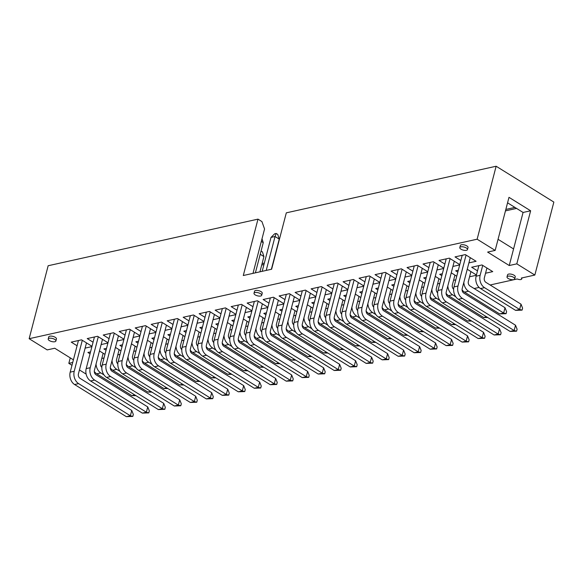 <?xml version="1.0" encoding="UTF-8"?>
<svg xmlns="http://www.w3.org/2000/svg" width="583" height="583" viewBox="0 0 583 583"><rect width="100%" height="100%" fill="white"/><g stroke="black" fill="none" stroke-linecap="round" stroke-linejoin="round"><path stroke-width="0.87" d="M303.189 326.502L302.424 326.677M287.2 330.058L286.435 330.226M271.204 333.607L270.446 333.775M255.216 337.156L254.45 337.331M239.227 340.712L238.462 340.88M223.238 344.262L222.473 344.429M207.242 347.811L206.484 347.985M191.253 351.367L190.488 351.534M175.264 354.916L174.499 355.083M159.276 358.465L158.51 358.64M143.287 362.021L142.522 362.189M127.291 365.57L126.533 365.738M111.302 369.119L110.537 369.294M460.847 260.521L455.01 256.899L465.336 254.603L476.092 261.286L468.9 262.882M516.808 263.851L509.25 265.527L487.614 252.089L495.164 250.413L508.988 197.338L530.632 210.784L516.808 263.851L534.844 275.052L521.304 278.062A3.141 1.253 14.6 0 1 521.734 278.958A3.141 1.253 14.6 0 1 517.216 278.966L490.128 284.985M479.08 287.441L474.139 288.534M463.091 290.99L462.326 291.157M447.103 294.539L446.338 294.714M431.114 298.095L430.349 298.263M415.118 301.644L414.36 301.812M399.129 305.193L398.364 305.368M383.14 308.75L382.375 308.917M367.152 312.299L366.386 312.466M351.155 315.848L350.398 316.022M335.167 319.404L334.402 319.571M319.178 322.953L318.413 323.12M477.134 239.205L29.15 338.708L48.156 265.739L257.985 219.135L243.293 275.519L271.627 269.229L286.311 212.839L496.14 166.235L477.134 239.205L495.164 250.413M29.15 338.708L47.187 349.909L54.736 348.233L73.407 359.828M72.715 362.488L68.823 363.347L71.979 365.308M79.448 369.943L86.131 374.104M95.313 372.675L94.548 372.843M459.695 264.922L452.911 266.431M444.851 264.07L439.021 260.448L449.347 258.152L459.776 264.631M427.718 272.028L420.933 273.536M412.873 271.175L407.043 267.553L417.362 265.258L427.791 271.736M395.733 279.133L388.948 280.634M380.896 278.273L375.058 274.651L385.385 272.363L395.813 278.834M363.756 286.231L356.971 287.74M348.911 285.379L343.081 281.757L353.407 279.461L363.828 285.94M331.771 293.336L324.986 294.845M316.933 292.484L311.096 288.862L321.422 286.566L331.851 293.045M299.793 300.442L293.009 301.943M284.949 299.582L279.119 295.96L289.445 293.672L299.866 300.143M267.808 307.54L261.024 309.048M252.971 306.687L247.141 303.065L257.46 300.77L267.889 307.248M235.831 314.645L229.046 316.154M220.986 313.792L215.156 310.171L225.483 307.875L235.911 314.354M203.853 321.75L197.061 323.252M189.009 320.89L183.179 317.269L193.498 314.98L203.926 321.452M171.868 328.848L165.084 330.357M157.024 327.996L151.194 324.374L161.52 322.078L171.949 328.557M139.891 335.954L133.106 337.462M125.046 335.101L119.216 331.479L129.543 329.184L139.964 335.662M107.906 343.059L101.121 344.568M93.069 342.199L87.231 338.577L97.558 336.289L107.986 342.76M476.355 275.271L469.57 276.779M457.823 272.123L455.68 270.796L458.318 270.206M467.238 269.266L476.428 274.979M439.822 283.382L437.585 283.877M425.838 279.228L423.695 277.894L426.341 277.311M435.253 276.371L440.763 279.789M407.845 290.487L405.608 290.983M393.86 286.326L391.718 285L394.356 284.409M403.276 283.469L408.778 286.887M375.86 297.592L373.623 298.088M361.875 293.431L359.74 292.105L362.378 291.515M371.298 290.574L376.8 293.992M343.883 304.69L341.645 305.186M329.898 300.536L327.755 299.203L330.401 298.62M339.313 297.68L344.815 301.098M311.898 311.796L309.66 312.291M297.92 307.642L295.778 306.308L298.416 305.718M307.336 304.778L312.838 308.196M279.92 318.901L277.683 319.397M265.935 314.74L263.793 313.414L266.438 312.823M275.351 311.883L280.853 315.301M247.935 325.999L245.705 326.495M233.958 321.845L231.815 320.512L234.453 319.929M243.373 318.988L248.875 322.406M215.958 333.104L213.721 333.6M201.973 328.95L199.831 327.617L202.476 327.034M211.389 326.086L216.891 329.504M183.973 340.21L181.743 340.705M169.996 336.048L167.853 334.722L170.491 334.132M179.411 333.192L184.913 336.61M151.995 347.308L149.758 347.811M138.011 343.154L135.868 341.82L138.514 341.237M147.433 340.297L152.935 343.715M120.018 354.413L117.781 354.909M106.033 350.259L103.891 348.925L106.529 348.343M115.449 347.402L120.951 350.82M104.022 357.962L101.792 358.465M90.044 353.808L87.902 352.475L90.54 351.892M99.46 350.951L104.962 354.369M136.007 350.864L133.769 351.36M122.022 346.703L119.879 345.376L122.525 344.786M131.437 343.846L136.939 347.264M167.984 343.759L165.754 344.254M154.007 339.605L151.864 338.271L154.502 337.688M163.422 336.748L168.924 340.166M199.969 336.653L197.732 337.156M185.984 332.499L183.842 331.166L186.487 330.583M195.4 329.643L200.902 333.061M231.947 329.555L229.709 330.051M217.962 325.394L215.827 324.068L218.465 323.478M227.385 322.537L232.887 325.955M263.931 322.45L261.694 322.946M249.947 318.296L247.804 316.963L250.442 316.372M259.362 315.432L264.864 318.85M295.909 315.345L293.672 315.84M281.924 311.191L279.782 309.857L282.427 309.274M291.34 308.334L296.849 311.752M327.886 308.247L325.657 308.742M313.909 304.086L311.767 302.759L314.405 302.169M323.325 301.229L328.827 304.647M359.871 301.141L357.634 301.637M345.887 296.98L343.744 295.654L346.389 295.064M355.302 294.124L360.804 297.541M391.849 294.036L389.619 294.532M377.871 289.882L375.729 288.549L378.367 287.966M387.287 287.025L392.789 290.443M423.834 286.938L421.596 287.434M409.849 282.777L407.706 281.451L410.352 280.86M419.264 279.92L424.767 283.338M455.811 279.833L453.574 280.328M441.834 275.672L439.691 274.345L442.329 273.755M451.249 272.815L456.751 276.233M477.499 270.862L471.669 267.24L481.995 264.952L492.752 271.627L485.559 273.223M91.917 346.608L85.133 348.117M77.073 345.755L71.243 342.134L81.569 339.838L91.997 346.317M123.895 339.503L117.11 341.011M109.057 338.65L103.227 335.028L113.547 332.733L123.975 339.211M155.88 332.405L149.095 333.906M141.035 331.545L135.205 327.923L145.531 325.635L155.953 332.106M187.857 325.299L181.073 326.808M173.02 324.447L167.183 320.825L177.509 318.529L187.937 325.008M219.842 318.194L213.057 319.703M204.997 317.341L199.167 313.72L209.494 311.424L219.915 317.903M251.82 311.096L245.035 312.597M236.982 310.236L231.145 306.614L241.471 304.326L251.9 310.797M283.804 303.991L277.02 305.499M268.96 303.138L263.13 299.516L273.449 297.221L283.877 303.699M315.782 296.885L308.997 298.394M300.937 296.033L295.107 292.411L305.434 290.115L315.862 296.594M347.767 289.787L340.975 291.289M332.922 288.928L327.092 285.306L337.411 283.017L347.84 289.489M379.744 282.682L372.96 284.191M364.9 281.829L359.07 278.208L369.396 275.912L379.825 282.391M411.722 275.577L404.937 277.085M396.885 274.724L391.055 271.102L401.374 268.807L411.802 275.285M443.707 268.479L436.922 269.98M428.862 267.619L423.032 263.997L433.358 261.709L443.78 268.18M101.93 366.35A3.972 1.581 -165.4 0 0 100.779 365.891M55.895 340.997L56.434 338.927A3.972 1.581 -165.4 0 0 55.268 337.331A3.972 1.581 -165.4 0 0 51.26 336.107A3.972 1.581 -165.4 0 0 48.746 336.923L48.207 338.993A3.972 1.581 14.6 0 1 50.721 338.184A3.972 1.581 14.6 0 1 54.729 339.401A3.972 1.581 14.6 0 1 55.895 340.997A3.972 1.581 14.6 0 1 51.654 341.529A3.972 1.581 14.6 0 1 48.207 338.993M261.694 295.289L262.233 293.22A3.972 1.581 -165.4 0 0 261.06 291.624A3.972 1.581 -165.4 0 0 257.059 290.4A3.972 1.581 -165.4 0 0 254.545 291.216L254.006 293.285A3.972 1.581 14.6 0 1 256.52 292.469A3.972 1.581 14.6 0 1 260.521 293.694A3.972 1.581 14.6 0 1 261.694 295.289A3.972 1.581 14.6 0 1 257.446 295.821A3.972 1.581 14.6 0 1 254.006 293.285M514.709 278.907L515.248 276.838A3.972 1.581 -165.4 0 0 514.075 275.242A3.972 1.581 -165.4 0 0 510.074 274.017A3.972 1.581 -165.4 0 0 507.56 274.833L507.021 276.91A3.972 1.581 14.6 0 1 509.535 276.094A3.972 1.581 14.6 0 1 513.536 277.311A3.972 1.581 14.6 0 1 514.709 278.907A3.972 1.581 14.6 0 1 510.46 279.439A3.972 1.581 14.6 0 1 507.021 276.91M467.486 249.582L468.025 247.513A3.972 1.581 -165.4 0 0 466.859 245.917A3.972 1.581 -165.4 0 0 462.858 244.692A3.972 1.581 -165.4 0 0 460.344 245.509L459.805 247.578A3.972 1.581 14.6 0 1 462.319 246.762A3.972 1.581 14.6 0 1 466.32 247.986A3.972 1.581 14.6 0 1 467.486 249.582A3.972 1.581 14.6 0 1 463.245 250.114A3.972 1.581 14.6 0 1 459.805 247.578M257.985 219.135L261.92 221.576L264.558 228.995L253 273.361M262.095 263.567L264.332 263.071M505.84 209.428L514.942 207.41M496.14 166.235L553.85 202.082L534.844 275.052M70.252 357.867L68.823 363.347M516.567 208.415L505.461 210.878M263.953 264.522L261.716 265.017M530.632 210.784L523.075 212.46L513.572 248.948L498.057 239.307M523.075 212.46L507.56 202.826M513.572 248.948L509.25 265.527M96.042 364.062A9.343 6.763 77.5 0 0 100.764 372.916L104.007 374.927M101.843 367.385A3.367 2.434 -102.5 0 1 100.567 363.158L103.147 353.24M94.293 371.48A9.343 6.763 77.5 0 0 96.742 373.812L131.824 395.602L134.782 394.946M135.977 395.682L131.824 395.602M112.031 360.513A9.343 6.763 77.5 0 0 116.76 369.36L120.003 371.378M117.832 363.836A3.367 2.434 -102.5 0 1 116.556 359.602L119.136 349.691M110.282 367.931A9.343 6.763 77.5 0 0 112.73 370.256L147.812 392.053L150.778 391.39M151.966 392.133L147.812 392.053M128.027 356.956A9.343 6.763 77.5 0 0 132.749 365.811L135.992 367.822M133.82 360.279A3.367 2.434 -102.5 0 1 132.545 356.053L135.132 346.142M126.271 364.382A9.343 6.763 77.5 0 0 128.719 366.707L163.801 388.497L166.767 387.841M167.955 388.577L163.801 388.497M144.016 353.407A9.343 6.763 77.5 0 0 148.738 362.262L151.981 364.273M149.809 356.73A3.367 2.434 -102.5 0 1 148.541 352.504L151.121 342.585M142.259 360.826A9.343 6.763 77.5 0 0 144.708 363.158L179.797 384.948L182.756 384.292M183.951 385.028L179.797 384.948M160.004 349.858A9.343 6.763 77.5 0 0 164.727 358.705L167.97 360.724M165.805 353.174A3.367 2.434 -102.5 0 1 164.53 348.947L167.11 339.036M158.255 357.277A9.343 6.763 77.5 0 0 160.697 359.602L195.786 381.399L198.745 380.735M199.94 381.479L195.786 381.399M175.993 346.302A9.343 6.763 77.5 0 0 180.723 355.156L183.958 357.168M181.794 349.625A3.367 2.434 -102.5 0 1 180.519 345.398L183.098 335.487M174.244 353.721A9.343 6.763 77.5 0 0 176.693 356.053L211.775 377.842L214.741 377.186M215.929 377.922L211.775 377.842M191.989 342.753A9.343 6.763 77.5 0 0 196.711 351.607L199.954 353.619M197.783 346.076A3.367 2.434 -102.5 0 1 196.507 341.849L199.094 331.931M190.233 350.172A9.343 6.763 77.5 0 0 192.681 352.496L227.764 374.293L230.73 373.637M231.917 374.373L227.764 374.293M207.978 339.204A9.343 6.763 77.5 0 0 212.7 348.051L215.943 350.07M213.772 342.52A3.367 2.434 -102.5 0 1 212.496 338.293L215.083 328.382M206.222 346.623A9.343 6.763 77.5 0 0 208.67 348.947L243.76 370.737L246.718 370.081M247.906 370.824L243.76 370.737M223.967 335.648A9.343 6.763 77.5 0 0 228.689 344.502L231.932 346.513M229.76 338.971A3.367 2.434 -102.5 0 1 228.492 334.744L231.072 324.833M222.218 343.066A9.343 6.763 77.5 0 0 224.659 345.398L259.748 367.188L262.707 366.532M263.902 367.268L259.748 367.188M261.067 251.04L262.43 251.885L263.917 256.564L260.229 254.275M239.956 332.099A9.343 6.763 77.5 0 0 244.678 340.953L247.921 342.964M245.756 335.422A3.367 2.434 -102.5 0 1 244.481 331.195L247.061 321.277M259.945 271.824L263.917 256.564M238.207 339.517A9.343 6.763 77.5 0 0 240.655 341.842L275.737 363.639L278.696 362.983M279.891 363.719L275.737 363.639M255.944 328.55A9.343 6.763 77.5 0 0 260.674 337.397L263.917 339.415M261.745 331.865A3.367 2.434 -102.5 0 1 260.47 327.639L263.05 317.728M254.195 335.968A9.343 6.763 77.5 0 0 256.644 338.293L291.726 360.083L294.692 359.427M295.88 360.17L291.726 360.083M271.94 324.993A9.343 6.763 77.5 0 0 276.663 333.848L279.906 335.859M277.734 328.316A3.367 2.434 -102.5 0 1 276.459 324.09L279.046 314.179M270.184 332.412A9.343 6.763 77.5 0 0 272.633 334.744L307.715 356.534L310.681 355.878M311.869 356.614L307.715 356.534M287.929 321.444A9.343 6.763 77.5 0 0 292.651 330.299L295.894 332.31M293.723 324.767A3.367 2.434 -102.5 0 1 292.447 320.541L295.034 310.622M286.173 328.863A9.343 6.763 77.5 0 0 288.621 331.188L323.711 352.985L326.669 352.329M327.865 353.065L323.711 352.985M303.918 317.895A9.343 6.763 77.5 0 0 308.64 326.742L311.883 328.761M309.719 321.211A3.367 2.434 -102.5 0 1 308.443 316.984L311.023 307.073M302.169 325.314A9.343 6.763 77.5 0 0 304.61 327.639L339.7 349.428L342.658 348.772M343.853 349.516L339.7 349.428M319.907 314.339A9.343 6.763 77.5 0 0 324.636 323.193L327.872 325.205M325.708 317.662A3.367 2.434 -102.5 0 1 324.432 313.435L327.012 303.524M318.158 321.758A9.343 6.763 77.5 0 0 320.606 324.09L355.688 345.879L358.654 345.223M359.842 345.959L355.688 345.879M335.903 310.79A9.343 6.763 77.5 0 0 340.625 319.644L343.868 321.656M341.696 314.113A3.367 2.434 -102.5 0 1 340.421 309.886L343.001 299.968M334.146 318.209A9.343 6.763 77.5 0 0 336.595 320.533L371.677 342.33L374.643 341.667M375.831 342.41L371.677 342.33M351.892 307.234A9.343 6.763 77.5 0 0 356.614 316.088L359.857 318.107M357.685 310.557A3.367 2.434 -102.5 0 1 356.41 306.33L358.997 296.419M350.135 314.66A9.343 6.763 77.5 0 0 352.584 316.984L387.673 338.774L390.632 338.118M391.82 338.861L387.673 338.774M367.88 303.685A9.343 6.763 77.5 0 0 372.603 312.539L375.846 314.55M373.674 307.008A3.367 2.434 -102.5 0 1 372.406 302.781L374.986 292.87M366.131 311.103A9.343 6.763 77.5 0 0 368.573 313.435L403.662 335.225L406.621 334.569M407.816 335.305L403.662 335.225M383.869 300.136A9.343 6.763 77.5 0 0 388.591 308.99L391.834 311.001M389.67 303.459A3.367 2.434 -102.5 0 1 388.395 299.232L390.974 289.314M382.12 307.554A9.343 6.763 77.5 0 0 384.569 309.879L419.651 331.676L422.609 331.013M423.805 331.756L419.651 331.676M399.858 296.579A9.343 6.763 77.5 0 0 404.587 305.434L407.83 307.452M405.659 299.902A3.367 2.434 -102.5 0 1 404.383 295.676L406.963 285.765M398.109 304.005A9.343 6.763 77.5 0 0 400.557 306.33L435.639 328.12L438.605 327.464M439.793 328.207L435.639 328.12M415.854 293.03A9.343 6.763 77.5 0 0 420.576 301.885L423.819 303.896M421.647 296.353A3.367 2.434 -102.5 0 1 420.372 292.127L422.959 282.216M414.098 300.449A9.343 6.763 77.5 0 0 416.546 302.781L451.628 324.571L454.594 323.915M455.782 324.651L451.628 324.571M431.843 289.481A9.343 6.763 77.5 0 0 436.565 298.336L439.808 300.347M437.636 292.804A3.367 2.434 -102.5 0 1 436.361 288.578L438.948 278.659M430.086 296.9A9.343 6.763 77.5 0 0 432.535 299.225L467.624 321.022L470.583 320.358M471.778 321.102L467.624 321.022M447.831 285.925A9.343 6.763 77.5 0 0 452.554 294.779L455.797 296.798M453.632 289.248A3.367 2.434 -102.5 0 1 452.357 285.021L454.937 275.11M446.082 293.351A9.343 6.763 77.5 0 0 448.524 295.676L483.613 317.465L486.572 316.809M487.767 317.553L483.613 317.465M463.82 282.376A9.343 6.763 77.5 0 0 468.543 291.23L503.632 313.02L505.016 307.715L469.927 285.925A3.367 2.434 -102.5 0 1 468.346 281.472L470.926 271.561M462.071 289.795A9.343 6.763 77.5 0 0 464.52 292.127L499.602 313.916L503.632 313.02L506.08 313.683L499.602 313.916M505.016 307.715L506.605 311.686L506.08 313.683M482.724 265.396L480.137 275.314A9.343 6.763 77.5 0 0 484.539 287.681L519.621 309.471L521.005 304.166L485.916 282.369A3.367 2.434 -102.5 0 1 484.335 277.923L486.914 268.005M478.862 265.644L476.107 276.211A9.343 6.763 77.5 0 0 480.509 288.57L515.591 310.367L519.621 309.471L522.077 310.127L515.591 310.367M521.005 304.166L522.594 308.137L522.077 310.127M82.298 340.29L74.223 371.262A9.343 6.763 77.5 0 0 78.625 383.629L130.366 415.766L132.815 416.422L126.336 416.663L130.366 415.766L131.751 410.461L80.009 378.323A3.367 2.434 -102.5 0 1 78.421 373.871L86.488 342.899M78.435 340.538L70.193 372.158A9.343 6.763 77.5 0 0 74.595 384.525L126.336 416.663M131.751 410.461L133.339 414.433L132.815 416.422M98.287 336.741L90.219 367.713A9.343 6.763 77.5 0 0 94.614 380.08L146.355 412.217L148.811 412.873L142.325 413.114L146.355 412.217L147.739 406.912L95.998 374.774A3.367 2.434 -102.5 0 1 94.417 370.322L102.484 339.342M94.424 336.981L86.189 368.609A9.343 6.763 77.5 0 0 90.584 380.976L142.325 413.114M147.739 406.912L149.328 410.884L148.811 412.873M114.275 333.185L106.208 364.164A9.343 6.763 77.5 0 0 110.602 376.523L162.344 408.668L164.8 409.324L158.321 409.558L162.344 408.668L163.728 403.356L111.987 371.218A3.367 2.434 -102.5 0 1 110.406 366.765L118.473 335.793M110.413 333.432L102.178 365.053A9.343 6.763 77.5 0 0 106.572 377.42L158.321 409.558M163.728 403.356L165.317 407.335L164.8 409.324M130.264 329.635L122.197 360.607A9.343 6.763 77.5 0 0 126.598 372.974L178.34 405.112L180.788 405.768L174.31 406.008L178.34 405.112L179.717 399.807L127.976 367.669A3.367 2.434 -102.5 0 1 126.394 363.216L134.462 332.244M126.409 329.876L118.167 361.504A9.343 6.763 77.5 0 0 122.568 373.871L174.31 406.008M179.717 399.807L181.306 403.779L180.788 405.768M146.253 326.086L138.186 357.058A9.343 6.763 77.5 0 0 142.587 369.425L194.328 401.563L196.777 402.219L190.298 402.459L194.328 401.563L195.713 396.258L143.965 364.12A3.367 2.434 -102.5 0 1 142.383 359.667L150.45 328.688M142.398 326.327L134.156 357.955A9.343 6.763 77.5 0 0 138.557 370.322L190.298 402.459M195.713 396.258L197.294 400.23L196.777 402.219M162.249 322.53L154.174 353.509A9.343 6.763 77.5 0 0 158.576 365.869L210.317 398.007L212.773 398.67L206.287 398.903L210.317 398.007L211.702 392.702L159.961 360.564A3.367 2.434 -102.5 0 1 158.372 356.111L166.447 325.139M158.387 322.778L150.152 354.398A9.343 6.763 77.5 0 0 154.546 366.765L206.287 398.903M211.702 392.702L213.291 396.68L212.773 398.67M178.238 318.981L170.17 349.953A9.343 6.763 77.5 0 0 174.565 362.32L226.306 394.458L228.762 395.114L222.276 395.354L226.306 394.458L227.691 389.153L175.949 357.015A3.367 2.434 -102.5 0 1 174.368 352.562L182.435 321.59M174.375 319.222L166.14 350.849A9.343 6.763 77.5 0 0 170.535 363.216L222.276 395.354M227.691 389.153L229.279 393.124L228.762 395.114M194.226 315.432L186.159 346.404A9.343 6.763 77.5 0 0 190.554 358.771L242.302 390.909L244.751 391.565L238.272 391.805L242.302 390.909L243.679 385.603L191.938 353.466A3.367 2.434 -102.5 0 1 190.357 349.013L198.424 318.034M190.364 315.673L182.129 347.3A9.343 6.763 77.5 0 0 186.531 359.667L238.272 391.805M243.679 385.603L245.268 389.575L244.751 391.565M210.215 311.876L202.148 342.855A9.343 6.763 77.5 0 0 206.55 355.215L258.291 387.352L260.739 388.016L254.261 388.249L258.291 387.352L259.668 382.047L207.927 349.909A3.367 2.434 -102.5 0 1 206.346 345.457L214.413 314.485M206.36 312.124L198.118 343.744A9.343 6.763 77.5 0 0 202.52 356.111L254.261 388.249M259.668 382.047L261.257 386.026L260.739 388.016M226.211 308.327L218.137 339.299A9.343 6.763 77.5 0 0 222.538 351.666L274.28 383.803L276.728 384.459L270.25 384.7L274.28 383.803L275.664 378.498L223.923 346.36A3.367 2.434 -102.5 0 1 222.334 341.908L230.402 310.936M222.349 308.567L214.107 340.195A9.343 6.763 77.5 0 0 218.508 352.562L270.25 384.7M275.664 378.498L277.253 382.47L276.728 384.459M242.2 304.778L234.133 335.75A9.343 6.763 77.5 0 0 238.527 348.117L290.268 380.254L292.724 380.91L286.238 381.151L290.268 380.254L291.653 374.949L239.912 342.811A3.367 2.434 -102.5 0 1 238.33 338.359L246.398 307.379M255.398 272.829L263.254 242.666L261.308 241.464M238.338 305.018L230.103 336.646A9.343 6.763 77.5 0 0 234.497 349.013L286.238 381.151M291.653 374.949L293.242 378.921L292.724 380.91M262.015 238.768L263.254 242.666M276.174 233.455L275.045 236.509L271.015 237.405L274.666 233.79L276.174 233.455L277.748 234.432L279.242 239.117L275.045 236.509L266.212 270.432M258.189 301.222L250.122 332.201A9.343 6.763 77.5 0 0 254.516 344.56L306.257 376.698L308.713 377.361L302.234 377.595L306.257 376.698L307.642 371.393L255.901 339.255A3.367 2.434 -102.5 0 1 254.319 334.802L262.386 303.83M271.387 269.28L279.242 239.117M271.015 237.405L262.182 271.328M254.326 301.469L246.092 333.09A9.343 6.763 77.5 0 0 250.486 345.457L302.234 377.595M307.642 371.393L309.23 375.372L308.713 377.361M274.178 297.673L266.11 328.644A9.343 6.763 77.5 0 0 270.512 341.011L322.253 373.149L324.702 373.805L318.223 374.046L322.253 373.149L323.631 367.844L271.889 335.706A3.367 2.434 -102.5 0 1 270.308 331.253L278.375 300.281M270.323 297.913L262.08 329.541A9.343 6.763 77.5 0 0 266.482 341.908L318.223 374.046M323.631 367.844L325.219 371.816L324.702 373.805M290.166 294.124L282.099 325.095A9.343 6.763 77.5 0 0 286.501 337.462L338.242 369.6L340.691 370.256L334.212 370.496L338.242 369.6L339.627 364.295L287.878 332.157A3.367 2.434 -102.5 0 1 286.297 327.704L294.364 296.725M286.311 294.364L278.069 325.992A9.343 6.763 77.5 0 0 282.471 338.359L334.212 370.496M339.627 364.295L341.208 368.267L340.691 370.256M306.162 290.567L298.088 321.546A9.343 6.763 77.5 0 0 302.49 333.906L354.231 366.044L356.687 366.707L350.201 366.94L354.231 366.044L355.615 360.739L303.874 328.601A3.367 2.434 -102.5 0 1 302.286 324.148L310.36 293.176M302.3 290.815L294.065 322.435A9.343 6.763 77.5 0 0 298.46 334.802L350.201 366.94M355.615 360.739L357.204 364.718L356.687 366.707M322.151 287.018L314.084 317.99A9.343 6.763 77.5 0 0 318.478 330.357L370.22 362.495L372.675 363.151L366.19 363.391L370.22 362.495L371.604 357.19L319.863 325.052A3.367 2.434 -102.5 0 1 318.282 320.599L326.349 289.627M318.289 287.259L310.054 318.886A9.343 6.763 77.5 0 0 314.448 331.253L366.19 363.391M371.604 357.19L373.193 361.161L372.675 363.151M338.14 283.462L330.073 314.441A9.343 6.763 77.5 0 0 334.467 326.808L386.216 358.946L388.664 359.602L382.186 359.842L386.216 358.946L387.593 353.641L335.852 321.495A3.367 2.434 -102.5 0 1 334.27 317.05L342.338 286.071M334.278 283.71L326.043 315.337A9.343 6.763 77.5 0 0 330.444 327.697L382.186 359.842M387.593 353.641L389.182 357.612L388.664 359.602M354.129 279.913L346.062 310.892A9.343 6.763 77.5 0 0 350.463 323.252L402.204 355.39L404.653 356.053L398.174 356.286L402.204 355.39L403.582 350.084L351.841 317.946A3.367 2.434 -102.5 0 1 350.259 313.494L358.326 282.522M350.274 280.161L342.032 311.781A9.343 6.763 77.5 0 0 346.433 324.148L398.174 356.286M403.582 350.084L405.17 354.063L404.653 356.053M370.118 276.364L362.05 307.336A9.343 6.763 77.5 0 0 366.452 319.703L418.193 351.841L420.642 352.496L414.163 352.737L418.193 351.841L419.578 346.535L367.837 314.397A3.367 2.434 -102.5 0 1 366.248 309.945L374.315 278.973M366.262 276.604L358.02 308.232A9.343 6.763 77.5 0 0 362.422 320.599L414.163 352.737M419.578 346.535L421.166 350.507L420.642 352.496M386.114 272.808L378.046 303.787A9.343 6.763 77.5 0 0 382.441 316.154L434.182 348.291L436.638 348.947L430.152 349.188L434.182 348.291L435.567 342.986L383.825 310.841A3.367 2.434 -102.5 0 1 382.237 306.396L390.311 275.416M382.251 273.055L374.016 304.683A9.343 6.763 77.5 0 0 378.411 317.043L430.152 349.188M435.567 342.986L437.155 346.958L436.638 348.947M402.102 269.259L394.035 300.238A9.343 6.763 77.5 0 0 398.429 312.597L450.171 344.735L452.627 345.398L446.148 345.632L450.171 344.735L451.555 339.43L399.814 307.292A3.367 2.434 -102.5 0 1 398.233 302.839L406.3 271.867M398.24 269.506L390.005 301.127A9.343 6.763 77.5 0 0 394.4 313.494L446.148 345.632M451.555 339.43L453.144 343.409L452.627 345.398M418.091 265.71L410.024 296.681A9.343 6.763 77.5 0 0 414.426 309.048L466.167 341.186L468.615 341.842L462.137 342.083L466.167 341.186L467.544 335.881L415.803 303.743A3.367 2.434 -102.5 0 1 414.221 299.29L422.289 268.311M414.236 265.95L405.994 297.578A9.343 6.763 77.5 0 0 410.396 309.945L462.137 342.083M467.544 335.881L469.133 339.853L468.615 341.842M434.08 262.153L426.013 293.132A9.343 6.763 77.5 0 0 430.414 305.499L482.156 337.637L484.604 338.293L478.126 338.534L482.156 337.637L483.54 332.325L431.792 300.187A3.367 2.434 -102.5 0 1 430.21 295.741L438.278 264.762M430.225 262.401L421.983 294.029A9.343 6.763 77.5 0 0 426.384 306.388L478.126 338.534M483.54 332.325L485.122 336.304L484.604 338.293M450.076 258.604L442.001 289.583A9.343 6.763 77.5 0 0 446.403 301.943L498.144 334.081L500.6 334.744L494.114 334.977L498.144 334.081L499.529 328.776L447.788 296.638A3.367 2.434 -102.5 0 1 446.199 292.185L454.274 261.213M446.214 258.852L437.979 290.472A9.343 6.763 77.5 0 0 442.373 302.839L494.114 334.977M499.529 328.776L501.118 332.755L500.6 334.744M466.065 255.055L457.998 286.027A9.343 6.763 77.5 0 0 462.392 298.394L514.133 330.532L516.589 331.188L510.103 331.428L514.133 330.532L515.518 325.227L463.776 293.089A3.367 2.434 -102.5 0 1 462.195 288.636L470.262 257.657M462.202 255.296L453.968 286.923A9.343 6.763 77.5 0 0 458.362 299.29L510.103 331.428M515.518 325.227L517.106 329.198L516.589 331.188M100.764 372.916L96.742 373.812M116.76 369.36L112.73 370.256M132.749 365.811L128.719 366.707M148.738 362.262L144.708 363.158M164.727 358.705L160.697 359.602M180.723 355.156L176.693 356.053M196.711 351.607L192.681 352.496M212.7 348.051L208.67 348.947M228.689 344.502L224.659 345.398M244.678 340.953L240.655 341.842M260.674 337.397L256.644 338.293M276.663 333.848L272.633 334.744M292.651 330.299L288.621 331.188M308.64 326.742L304.61 327.639M324.636 323.193L320.606 324.09M340.625 319.644L336.595 320.533M356.614 316.088L352.584 316.984M372.603 312.539L368.573 313.435M388.591 308.99L384.569 309.879M404.587 305.434L400.557 306.33M420.576 301.885L416.546 302.781M436.565 298.336L432.535 299.225M452.554 294.779L448.524 295.676M468.543 291.23L464.52 292.127M480.137 275.314L476.107 276.211M484.539 287.681L480.509 288.57M74.223 371.262L70.193 372.158M78.625 383.629L74.595 384.525M90.219 367.713L86.189 368.609M94.614 380.08L90.584 380.976M106.208 364.164L102.178 365.053M110.602 376.523L106.572 377.42M122.197 360.607L118.167 361.504M126.598 372.974L122.568 373.871M138.186 357.058L134.156 357.955M142.587 369.425L138.557 370.322M154.174 353.509L150.152 354.398M158.576 365.869L154.546 366.765M170.17 349.953L166.14 350.849M174.565 362.32L170.535 363.216M186.159 346.404L182.129 347.3M190.554 358.771L186.531 359.667M202.148 342.855L198.118 343.744M206.55 355.215L202.52 356.111M218.137 339.299L214.107 340.195M222.538 351.666L218.508 352.562M234.133 335.75L230.103 336.646M238.527 348.117L234.497 349.013M250.122 332.201L246.092 333.09M254.516 344.56L250.486 345.457M266.11 328.644L262.08 329.541M270.512 341.011L266.482 341.908M282.099 325.095L278.069 325.992M286.501 337.462L282.471 338.359M298.088 321.546L294.065 322.435M302.49 333.906L298.46 334.802M314.084 317.99L310.054 318.886M318.478 330.357L314.448 331.253M330.073 314.441L326.043 315.337M334.467 326.808L330.444 327.697M346.062 310.892L342.032 311.781M350.463 323.252L346.433 324.148M362.05 307.336L358.02 308.232M366.452 319.703L362.422 320.599M378.046 303.787L374.016 304.683M382.441 316.154L378.411 317.043M394.035 300.238L390.005 301.127M398.429 312.597L394.4 313.494M410.024 296.681L405.994 297.578M414.426 309.048L410.396 309.945M426.013 293.132L421.983 294.029M430.414 305.499L426.384 306.388M442.001 289.583L437.979 290.472M446.403 301.943L442.373 302.839M457.998 286.027L453.968 286.923M462.392 298.394L458.362 299.29M522.011 277.902L521.734 278.958"/></g></svg>
